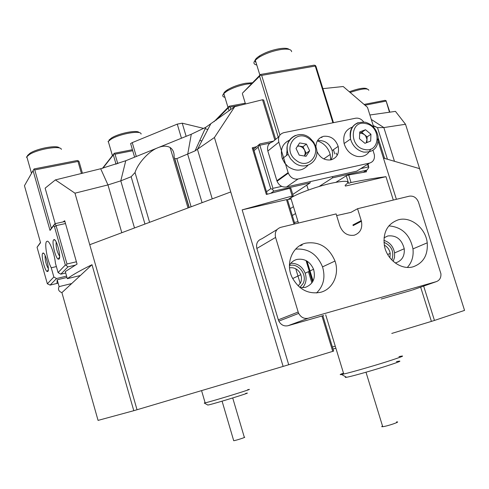 <?xml version="1.0" encoding="UTF-8"?>
<svg xmlns="http://www.w3.org/2000/svg" width="489" height="489" viewBox="0 0 489 489"><rect width="100%" height="100%" fill="white"/><g stroke="black" fill="none" stroke-linecap="round" stroke-linejoin="round"><path stroke-width="0.73" d="M349.488 91.706C358.987 88.32 364.873 87.397 367.166 88.943M368.816 90.263C367.716 87.904 361.554 88.619 350.326 92.409M255.992 62.384C253.883 60.954 255.172 58.729 259.848 55.697C265.49 52.384 271.939 50.061 279.201 48.741C284.372 47.946 287.691 48.173 289.158 49.426M291.615 51.706C291.462 49.242 287.679 48.545 280.27 49.615C272.367 51.058 265.344 53.582 259.201 57.182L255.313 60.178C253.076 62.69 253.565 64.303 256.792 65.013M224.188 94.799C222.99 93.631 224.133 91.926 227.629 89.701C232.678 86.755 238.656 84.609 245.576 83.271L252.373 82.763M251.609 83.54L246.511 84.126C238.987 85.587 232.477 87.916 226.982 91.119L223.815 93.546C222.067 95.489 222.446 96.761 224.964 97.354M61.339 149.414C61.339 145.202 37.842 148.949 29.267 154.634L26.388 157.22M27.408 155.594L30.061 153.21C37.464 148.295 57.671 144.744 59.34 147.984M141.083 134.065C141.504 129.946 119.347 133.778 110.801 139.389L108.014 141.688M108.949 140.129L111.516 138.002C118.821 133.21 137.69 129.579 139.163 132.623M245.637 393.419C256.138 390.833 216.376 403.193 208.614 404.916L207.691 404.965M205.007 402.6L204.255 403.07L205.154 402.875C214.023 400.809 258.987 386.897 247.575 389.764M233.644 440.473L233.718 440.711C236.046 440.479 247.147 436.824 244.298 437.233L232.715 397.967M234.763 106.639L214.427 137.513L195.062 150.881L176.835 158.619L174.756 158.632L174.078 157.012C174.341 152.709 173.02 149.536 170.111 147.495C166.743 145.691 162.727 145.746 158.069 147.678L191.285 134.249L205.777 127.305L234.763 106.639L262.526 99.75L274.824 140.037M298.156 285.912L300.552 282.893L301.273 280.851L301.499 277.532L300.851 274.671C298.473 269.476 294.702 267.19 289.531 267.825M289.433 265.539C298.486 262.752 307.722 275.007 303.052 283.565L299.873 287.428M389.91 257.795L390.198 253.4L389.806 251.719C388.798 248.705 386.958 246.517 384.281 245.16M383.932 242.306C391.573 245.741 394.256 251.499 391.989 259.58L391.799 259.971M55.214 223.644L45.135 188.155L55.391 179.903L100.691 168.748L125.759 160.74L158.069 147.678C149.463 150.649 137.922 163.033 135.037 172.538L131.15 176.737L120.789 180.844L107.959 184.921L74.97 193.179L55.391 179.903M275.68 139.334L263.675 100.019L262.526 99.75M89.738 244.72L230.765 191.945L283.125 366.42L137.03 409.751L74.97 193.179M373.798 127.415L367.49 107.342L343.205 86.522L322.893 88.643M369.892 114.988L395.46 111.376L405.528 124.273L383.841 127.574L377.502 127.629L373.327 125.93M423.657 286.089L434.452 320.448L464.55 310.399L419.605 168.65L383.425 158.069L396.39 199.31M364.574 172.11L364.433 171.657M335.118 346.212L332.404 347.031M293.962 224.133L286.493 199.634L242.153 209.867L292.178 196.028L293.266 196.071L287.544 199.848M286.493 199.634L287.483 199.659L294.879 223.913M345.313 186.083L385.968 176.682L393.309 200.056M336.022 182.25L346.249 175.802L348.596 183.351L351.029 182.507C364.305 179.903 375.949 177.959 385.968 176.682M91.999 264.708L61.907 292.63L98.063 420.393L133.79 410.693L91.999 264.708C81.107 270.032 72.879 274.684 67.323 278.669L80.355 275.509M71.706 283.541L59.12 286.615C57.745 289.378 58.674 291.383 61.907 292.63M256.597 146.688L252.22 147.843L253.198 147.922L267.238 194.231M66.975 277.44L57.195 279.806L56.962 283.431M62.922 221.957L64.707 220.759L77.066 264.103L65.312 271.591L67.323 278.669M293.266 196.071L290.894 188.32L289.806 188.259L266.352 194.469L252.22 147.843M293.327 206.737L290.24 208.705M366.133 170.606L366.505 171.792L348.681 174.952L346.249 175.802M294.439 222.477L298.015 221.615M419.605 168.65L405.528 124.273M377.471 139.108L383.425 158.069M351.029 182.507L348.681 174.952M420.65 287.147L431.402 321.395L434.452 320.448M57.195 279.806L59.12 286.615M137.03 409.751L133.79 410.693M214.427 137.513L230.765 191.945M242.153 209.867L288.712 364.739L283.125 366.42M289.806 188.259L292.178 196.028M295.423 213.614L292.324 215.527M391.768 333.437L431.402 321.395M333.027 349.073L335.735 348.254M322.868 315.741L333.639 351.078L332.734 351.371L321.951 315.998M288.712 364.739L332.734 351.371M311.872 282.923L308.443 271.67M300.588 245.888L300.405 245.289M301.255 244.83L301.438 245.435M306.053 260.564L312.557 281.908M207.862 129.426L205.123 128.76M203.779 128.43L182.232 123.185L186.144 136.327M201.865 140.936L199.787 140.49M181.45 138.222L177.262 124.12L132.244 142.623L136.303 156.48M130.814 144.224L130.618 143.564L132.244 142.623M177.262 124.12L182.232 123.185M275.582 237.422L256.859 248.467L278.327 319.824L298.174 312.031L275.582 237.422C274.537 232.312 276.242 228.956 280.692 227.348L336.132 213.913L339.831 225.906C342.746 233.027 347.563 236.126 354.293 235.197C360.289 232.99 362.667 228.345 361.438 221.272L357.557 208.724L350.925 212.379L336.646 215.582M320.686 292.281C332.954 289.188 339.733 274.103 335.002 261.04C329.005 247.171 319.231 241.205 305.686 243.149C292.428 246.046 285.307 263.302 291.976 277.141C298.718 289.531 308.29 294.58 320.686 292.281M295.588 249.139C308.198 248.216 317.178 254.127 322.538 266.878C325.582 277.294 323.577 285.998 316.511 292.984M413.229 266.768C423.382 263.039 428.052 255.062 427.233 242.831C425.76 228.204 410.943 216.217 398.474 219.763C387.245 223.773 382.594 232.623 384.513 246.322C387.251 260.185 401.652 270.35 413.229 266.768M388.834 225.881C401.897 226.963 409.941 234.628 412.973 248.889C413.743 256.303 411.86 262.477 407.343 267.41M383.999 237.837L387.814 235.961C396.31 235.081 401.787 239.341 404.232 248.748C404.794 255.888 402.111 260.539 396.169 262.709L395.173 262.929M383.865 240.368C389.733 242.226 393.309 246.407 394.586 252.917L394.55 257.324L393.199 261.322M289.433 265.258C291.181 262.263 293.675 260.325 296.915 259.439C304.513 258.265 310.063 261.542 313.565 269.25C315.857 278.174 313.137 284.213 305.405 287.367L300.087 287.605M290.833 263.253C297.52 263.21 302.306 266.529 305.179 273.21C306.97 278.828 306.09 283.687 302.532 287.783M412.453 290.032L436.316 281.633C439.574 280.423 441.115 277.813 440.931 273.816L418.511 202.232C416.634 197.666 413.584 195.649 409.354 196.168L357.557 208.724M298.174 312.031L298.706 313.4C300.979 317.428 304.17 319.036 308.272 318.223L288.027 325.717L323.614 315.515M436.316 281.633L308.272 318.223M288.027 325.717C284.078 326.511 281.01 324.983 278.834 321.132L278.327 319.824M256.859 248.467C255.869 243.577 257.526 240.356 261.817 238.797L277.074 229.543M301.817 244.543L301.994 245.136M306.835 260.998L312.978 281.151M381.102 299.054L411.805 290.258M253.595 149.212L259.873 143.925L273.461 141.156M254.023 150.63L258.137 147.183L259.873 143.925M266.487 191.743L270.747 188.711L258.137 147.183M269.812 143.173L259.848 145.209L272.948 188.332L272.349 189.212L273.828 191.101L270.735 193.277M272.349 189.212L270.747 188.711M363.37 172.305L366.994 170.074L368.798 167.538L368.394 166.914L360.723 168.638M368.058 164.041L368.798 167.538M366.994 170.074L332.532 177.855L319.14 186.48M288.253 199.378L291.126 199.035M273.828 191.101L310.124 182.91L292.764 194.445M337.221 155.257L336.114 153.088M368.394 166.914L367.587 164.335M332.899 122.788L315.264 66.052L261.658 75.379L279.916 135.062M281.707 186.37L272.948 188.332M317.355 140.881C323.877 143.051 328.162 147.574 330.209 154.438L330.729 159.927M310.124 182.91L310.246 181.615M332.673 176.566L332.532 177.855M315.264 66.052L315.393 65.483L315.986 66.406L333.474 122.672M214.029 121.706L229.176 106.217L245.27 103.24M278.265 137.213L259.622 76.229L242.562 93.063L260.6 74.45L314.146 65.159L315.393 65.483M239.72 105.337L230.105 107.122L230.826 109.499M242.355 93.65L245.46 103.87M229.115 110.74L228.247 107.88L215.869 120.367M230.105 107.122L228.962 106.791L228.247 107.88M259.622 76.229L260.405 75.043L261.658 75.379M260.6 74.45L260.405 75.043M228.962 106.791L229.176 106.217M259.531 145.111L259.848 145.209M389.476 112.219L386.01 100.63L389.849 112.164M364.219 104.414L384.984 100.355L386.01 100.63M385.968 101.113L365.106 105.196M81.443 173.485L77.983 161.449L34.756 169.915L51.333 228.345L54.89 223.711L56.088 225.618L65.502 223.546M54.517 226.89L56.088 225.618L66.993 263.999L66.156 265.313L65.343 265.014L54.517 226.89L53.723 225.618L54.89 223.711L64.927 221.517M53.723 225.618L50.031 230.417L33.075 170.612L24.45 185.716L40.55 242.727L37.054 247.263L40.471 242.458M37.054 247.263L47.347 283.779L50.116 285.093L58.142 283.143M75.227 265.166L67.94 266.896L66.156 265.313M66.993 263.999L76.4 261.78M67.94 266.896L60.807 274.176L65.715 273.003M50.116 285.093L56.528 278.553L66.596 276.12M59.059 259.084L58.203 259.176C55.428 257.99 51.559 241.755 53.607 239.861L53.949 239.622C56.48 238.369 61.425 257.177 59.059 259.084M56.156 241.927C55.801 247.061 56.962 251.841 59.634 256.273M47.849 271.444L47.103 271.511C44.585 270.393 40.862 254.928 42.708 253.247L43.001 253.045C45.281 251.933 49.976 269.763 47.849 271.444M45.086 255.38C44.921 260.087 46.009 264.5 48.338 268.62M56.528 278.553L53.857 276.988L51.253 267.783L56.382 266.572M51.253 267.783C47.335 260.802 44.261 243.822 46.541 241.554L47.402 241.193C49.89 241.248 54.585 254.066 55.422 263.186L58.081 272.581L60.807 274.176M65.343 265.014L58.081 272.581M53.857 276.988L47.347 283.779M132.715 150.722L115.025 154.188L117.8 163.717M102.501 168.295L114.298 153.265L132.421 149.72M33.075 170.612L34.12 168.931L77.293 160.496L78.332 160.832L77.983 161.449M116.082 164.298L113.338 154.879L102.879 168.198M78.332 160.832L79.077 161.596L82.427 173.24M115.025 154.188L113.986 153.858L113.338 154.879M33.717 169.567L34.756 169.915M114.298 153.265L113.986 153.858M51.333 228.345L50.031 230.417M316.78 151.138C319.855 157.702 324.58 160.618 330.974 159.879C337.031 157.88 339.433 153.381 338.18 146.382C335.497 139.065 330.662 135.704 323.669 136.297C318.645 137.678 316.065 141.211 315.925 146.883M317.428 140.746L317.807 140.661C324.727 140.062 329.513 143.375 332.159 150.606C333.003 154.066 332.581 157.165 330.882 159.897M287.135 149.518L286.53 155.478M363.675 121.975C361.457 119.029 358.761 117.782 355.576 118.228L283.816 132.653C279.463 134.035 277.801 137.195 278.828 142.14L267.838 151.028L276.884 180.747L288.137 172.623L288.321 173.149C290.393 177.599 293.626 179.555 298.015 179.017L369.611 163.069C373.315 161.865 374.892 159.09 374.336 154.732L373.009 150.337M278.828 142.14L288.137 172.623M298.015 179.017L286.536 186.957L356.695 171.162L369.611 163.069M334.837 153.968L333.388 149.744M321.945 137.58L321.151 137.195M286.536 186.957C282.232 187.495 279.078 185.594 277.055 181.254L276.884 180.747M267.838 151.028C266.847 146.205 268.479 143.112 272.746 141.749L279.023 136.59M360.051 169.053L356.695 171.162M297.526 146.162L299.635 146.125L302.526 147.433L304.592 150.013L305.283 153.143L304.427 156.022L306.181 153.32L309.641 150.777L306.059 156.297L299.244 155.147L296.028 148.448L299.641 142.935L306.438 144.108L309.641 150.777M307.942 165.3C302.404 171.211 295.833 171.688 288.217 166.712L284.72 163.112L282.33 158.687C279.836 149.817 282.269 143.607 289.641 140.062M297.764 145.801L303.003 146.706L306.181 153.32M303.003 146.706L306.438 144.108M359.696 133.222L361.683 133.252L364.421 134.603L365.668 135.954L366.958 139.341L366.249 142.794M370.711 149.072C368.076 154.848 363.535 157.293 357.08 156.407C350.558 154.726 346.236 150.435 344.122 143.534C342.679 135.227 345.405 129.756 352.306 127.128M359.702 133.13L361.719 132.348L367.123 136.853L366.891 142.543M370.668 141.046L364.941 143.314L359.464 138.766L359.751 131.951L365.497 129.719L370.937 134.261L370.668 141.046M361.719 132.348L365.497 129.719M367.123 136.853L370.937 134.261M396.414 361.658C403.339 360.185 399.935 361.677 386.2 366.133C373.089 370.307 355.002 375.454 348.339 376.921L346.524 377.288C345.106 377.526 344.898 377.41 345.894 376.94M343.345 373.193C339.867 374.47 339.274 374.91 341.56 374.501L343.761 374.03C351.377 372.282 371.805 366.432 386.726 361.719C402.355 356.695 406.432 355.002 398.969 356.634M345.075 185.325C351.316 180.765 346.67 180.08 331.157 183.271C316.475 186.615 297.3 193.601 290.784 197.917L290.662 197.996M382.514 426.029C381.396 426.597 381.463 426.818 382.716 426.689L382.728 426.689C387.386 426.237 401.811 421.255 396.469 421.958M189.041 207.556L174.494 158.412M387.447 159.243L377.502 127.629L373.211 125.545M378.333 138.515L384.586 158.405M144.958 224.054L131.15 176.737M125.759 160.74L120.789 180.844L134.493 227.972M202.079 202.678L187.703 154.31L191.285 134.249M176.835 158.619L191.107 206.786M135.037 172.538L149.591 222.324M371.285 119.426L383.841 127.574L394.464 161.297M210.576 124.212L197.464 149.389L212.226 198.882M121.804 232.721L107.959 184.921L100.691 168.748M361.243 220.594L352.917 224.952M306.811 185.111L308.327 190.044M309.671 139.151C295.979 127.507 281.371 149.5 295.961 160.184C309.91 171.718 324.036 149.622 309.671 139.151M310.136 138.265L313.73 142.268L316.004 147.152C321.01 160.734 305.307 171.902 294.066 162.415L290.527 158.766L288.1 154.279C285.57 145.276 288.033 138.992 295.497 135.429M365.748 123.589C349.965 119.579 348.718 146.908 364.684 149.5C380.479 153.234 381.463 126.241 365.748 123.589M365.356 122.244C372.092 124.23 376.316 128.858 378.021 136.138C378.822 147.226 374.036 152.55 363.651 152.097C357.056 150.392 352.685 146.04 350.54 139.047C349.079 131.003 351.603 125.545 358.119 122.672M259.848 55.697L259.201 57.182M255.313 60.178L259.897 75.159M227.629 89.701L226.982 91.119M223.815 93.546L227.996 107.403M26.785 156.639L31.516 173.344M30.061 153.21L29.267 154.634M108.271 141.376L112.421 155.649M111.516 138.002L110.801 139.389M207.88 405.075L204.255 403.07M201.566 390.607L205.154 402.875M233.711 440.711L222.085 401.169M292.66 278.547L300.851 274.671M295.747 268.754L300.228 283.504M387.685 254.488L390.198 253.4M188.002 207.947L170.111 147.495M189.225 207.489L174.756 158.632M195.062 150.881L205.777 127.305M130.618 143.564L134.603 157.171M353.113 225.625L361.438 221.272M322.538 266.878L335.002 261.04M412.973 248.889L427.233 242.831M394.586 252.917L404.232 248.748M305.179 273.21L313.565 269.25M301.957 244.476L302.135 245.056M307.031 261.12L313.076 280.949M278.834 321.132L298.706 313.4M323.779 158.919L330.209 154.438M59.609 257.025L58.203 259.176M48.325 269.647L47.103 271.511M44.077 253.712L43.001 253.045M55.233 240.435L53.949 239.622M332.159 150.606L338.18 146.382M288.321 173.149L277.055 181.254M309.977 138.136C298.852 128.301 282.483 140.196 288.1 154.279L282.33 158.687M365.155 122.201C354.409 121.712 349.537 127.329 350.54 139.047L344.122 143.534M346.524 377.288L341.56 374.501M325.686 314.782L343.761 374.03M290.784 197.917L298.449 223.045M382.716 426.689L365.992 372.221"/></g></svg>

